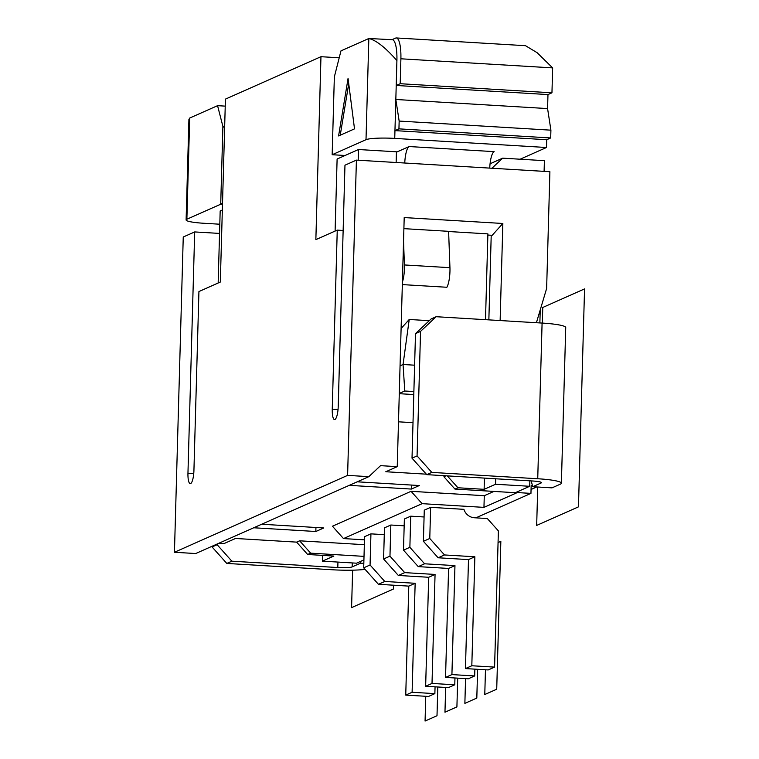 <?xml version="1.0" encoding="UTF-8"?>
<svg xmlns="http://www.w3.org/2000/svg" width="759" height="759" viewBox="0 0 759 759"><rect width="100%" height="100%" fill="white"/><g stroke="black" fill="none" stroke-linecap="round" stroke-linejoin="round"><path stroke-width="1.14" d="M402.403 282.092A15.692 3.899 -86.6 0 0 404.433 268.658A15.692 3.899 -86.6 0 0 404.414 264.948L403.541 241.22M404.414 264.948L449.945 267.68A15.692 3.899 -86.6 0 1 449.954 271.39A15.692 3.899 -86.6 0 1 446.88 287.263L402.327 284.597M368.846 476.652L347.603 475.381L174.447 552.267L195.689 553.539L368.846 476.652L380.553 465.656L397.242 466.652L404.205 217.567L502.847 223.478L492.193 235.318L487.866 235.062M529.858 480.827L529.706 486.291L495.561 484.251L495.712 478.777M500.134 320.554L502.847 223.478M536.404 322.727L546.632 288.477L549.895 171.714L356.407 160.121L344.966 165.196L338.22 406.511A11.774 2.922 -86.6 0 1 334.529 419.585A11.774 2.922 -86.6 0 1 332.252 409.158L338.04 409.509M347.603 475.381L356.407 160.121M426.33 474.166L385.8 471.737L397.242 466.652M357.223 481.813L419.319 485.532L411.359 489.071L411.473 485.067M349.263 485.352L411.359 489.071M261.684 524.232L323.789 527.96L315.829 531.499L315.943 527.486M253.724 527.771L315.829 531.499M296.617 542.125L299.606 540.806L310.659 553.159L307.67 554.487L296.617 542.125L235.537 538.473L224.095 543.548L218.896 543.235M299.606 540.806L364.339 544.687M411.055 491.31L422.118 503.672L343.495 538.577L332.442 526.224L411.055 491.31L484.28 495.703L493.91 491.424M447.307 475.874L457.943 487.762L454.954 489.081L443.901 476.728L445.988 475.798M484.28 495.703L483.957 507.373L516.794 492.79L454.954 489.081M422.118 503.672L483.957 507.373M343.495 538.577L364.472 539.839M310.659 553.159L364.016 556.366M307.67 554.487L333.846 556.062L322.404 561.138L322.566 555.379M363.912 559.914L356.55 563.187L322.404 561.138M532.448 485.684L531.167 485.608L530.949 493.388L475.874 517.847M530.949 493.388L515.769 492.477L529.706 486.291M495.561 484.251L484.119 489.327L457.943 487.762M430.638 507.344L424.272 510.171L423.399 541.3L429.774 538.473L430.638 507.344L463.92 509.336A11.774 11.309 66.1 0 0 474.432 517.761L487.325 518.539L498.388 530.892L494.583 667.114L471.813 665.757L474.859 556.774L444.508 554.952L429.774 538.473M410.733 516.177L404.367 519.004L403.494 550.142L409.869 547.315L410.733 516.177L424.082 516.974M390.838 525.019L384.462 527.847L383.599 558.985L389.965 556.157L390.838 525.019L404.177 525.816M370.933 533.852L364.567 536.679L363.694 567.817L370.06 564.99L370.933 533.852L384.272 534.659M484.432 478.104L484.119 489.327M413.01 422.687L398.494 421.814M174.447 552.267L183.251 237.007L194.693 231.931L187.957 473.236A11.774 2.922 -86.6 0 0 190.234 483.663A11.774 2.922 -86.6 0 0 193.924 470.589L198.924 291.551L220.319 282.044L225.432 99.116L320.962 56.697L315.858 239.626L337.252 230.119L343.134 230.48M337.252 230.119L332.252 409.158M358.201 160.225L358.504 149.523L396.445 151.8L396.141 162.502M491.946 168.242L502.667 158.166L544.402 160.671L544.099 171.373M540.237 309.909L539.867 322.936M218.165 283.003L220.176 210.955L222.34 209.996M335.099 231.078L337.11 159.029L345.07 155.491L332.167 154.722L366.009 139.694L368.836 38.5L340.971 50.872L334.349 76.877L332.167 154.722M358.504 149.523L345.07 155.491M222.491 204.323L220.717 204.218L222.89 126.373L224.636 127.74M222.539 202.681L220.717 204.218L186.875 219.237A23.538 2.913 -178.4 0 0 186.107 219.949A23.538 2.913 -178.4 0 0 203.668 223.26L219.806 224.218M222.89 126.373L217.567 105.672L225.233 106.127M217.567 105.672L189.703 118.043L188.915 119.495L186.107 219.949M396.91 60.568C385.496 47.58 376.141 40.218 368.836 38.5L392.356 39.715A23.538 5.854 93.4 0 1 396.91 60.568L396.217 85.473L400.202 83.708L400.894 58.794A23.538 5.854 -86.6 0 0 396.331 37.95A23.538 5.854 -86.6 0 0 395.572 38.102L391.976 39.696M396.331 37.95L525.503 45.692L537.106 52.684L552.647 67.893L551.954 92.807L400.202 83.708M520.124 159.219L546.489 147.502L546.708 139.722L550.692 137.958L550.911 130.168L547.581 108.584L547.97 94.571L551.954 92.807M546.489 147.502L394.737 138.404L394.955 130.624L398.94 128.859L399.158 121.07L395.828 99.486L394.955 130.624L546.708 139.722M338.59 135.937L354.51 128.869L348.058 78.471L338.59 135.937M502.667 158.166L490.077 163.764M394.737 138.404A23.538 2.913 -178.4 0 0 366.009 139.694M404.756 163.014A15.692 3.899 93.4 0 1 409.139 146.544L396.435 152.189M489.735 168.109A15.692 3.899 93.4 0 1 494.128 151.639L409.139 146.544M485.504 319.672L487.895 233.876L448.607 231.523M370.06 564.99L384.804 581.47L415.154 583.291L408.788 586.119L378.437 584.297L363.694 567.817M435.059 686.819L434.869 693.631L412.109 692.265L415.154 583.291M434.869 693.631L428.503 696.458L405.742 695.092L408.788 586.119M320.962 56.697L339.207 57.788M488.853 319.871L491.215 235.262M219.55 233.421L194.693 231.931M449.945 267.68L448.607 231.324L403.892 228.649M400.059 365.829L403.057 364.5L409.224 319.482L401.103 328.514M413.788 394.557L399.281 393.684M399.291 393.447L404.775 391.008L413.873 391.549M404.775 391.008L403.057 364.5L414.613 365.193M454.964 677.986L454.774 684.798L448.408 687.626L425.647 686.259L428.683 577.276L398.333 575.455L383.599 558.985M389.965 556.157L404.708 572.628L435.059 574.449L428.683 577.276M454.774 684.798L432.013 683.432L435.059 574.449M432.013 683.432L425.647 686.259M398.333 575.455L404.708 572.628M474.868 669.144L474.679 675.956L468.312 678.783L445.542 677.417L448.588 568.444L418.237 566.622L403.494 550.142M409.869 547.315L424.604 563.795L454.954 565.616L448.588 568.444M474.679 675.956L451.918 674.59L454.954 565.616M451.918 674.59L445.542 677.417M418.237 566.622L424.604 563.795M494.583 667.114L488.208 669.941L465.447 668.584L468.493 559.601L438.142 557.78L423.399 541.3M471.813 665.757L465.447 668.584M474.859 556.774L468.493 559.601M438.142 557.78L444.508 554.952M536.736 486.955L531.053 489.479M541.101 482.278L541.072 482.999L532.714 486.718L551.992 487.866L560.351 484.157A31.707 3.918 1.6 0 0 561.385 483.208A31.707 3.918 1.6 0 0 537.733 478.749L431.814 472.402L426.757 474.641L412.014 458.17L415.496 333.618L431.103 318.96L436.159 316.712L542.087 323.068A31.707 3.918 1.6 0 1 565.73 327.518L561.385 483.208M361.018 561.205L360.516 563.187L352.157 566.897A11.774 1.452 -178.4 0 1 337.793 567.542L231.865 561.186L226.808 563.434L212.074 546.954L217.131 544.715L231.865 561.186M363.817 563.377L360.516 563.187M365.098 569.392A31.707 3.918 1.6 0 1 332.736 569.781L226.808 563.434M541.072 482.999A11.774 1.452 -178.4 0 0 541.461 482.648A11.774 1.452 -178.4 0 0 532.676 480.997L426.757 474.641M212.093 546.262L212.074 546.954M217.15 544.013L217.131 544.715M532.714 486.718L531.224 480.912M415.496 333.618L420.552 331.379L417.071 455.922L431.814 472.402M436.159 316.712L420.552 331.379M417.071 455.922L412.014 458.17M409.224 319.482L429.271 320.678M412.109 692.265L405.742 695.092M378.437 584.297L384.804 581.47M547.581 108.584L395.828 99.486L396.217 85.473L547.97 94.571M550.692 137.958L398.94 128.859M550.911 130.168L399.158 121.07M348.732 83.708L340.241 135.206M498.056 542.571L500.845 541.328L496.718 689.229L484.773 694.532L485.466 669.78M477.61 669.315L476.813 698.071L464.869 703.375L465.561 678.622M457.715 678.148L456.909 706.904L444.964 712.208L445.656 687.455M437.81 686.99L437.004 715.746L425.068 721.05L425.752 696.297M542.324 323.078L542.761 307.471L584.553 288.904L578.462 506.86L536.67 525.427L537.742 487.012M393.475 585.198L393.371 589.06L351.578 607.617L352.622 570.18M189.703 118.043L186.875 219.237M337.945 562.068L337.793 567.542M352.271 562.931L352.157 566.897M542.087 323.068L537.733 478.749M187.957 473.236L193.744 473.588M400.894 58.794L552.647 67.893"/></g></svg>
